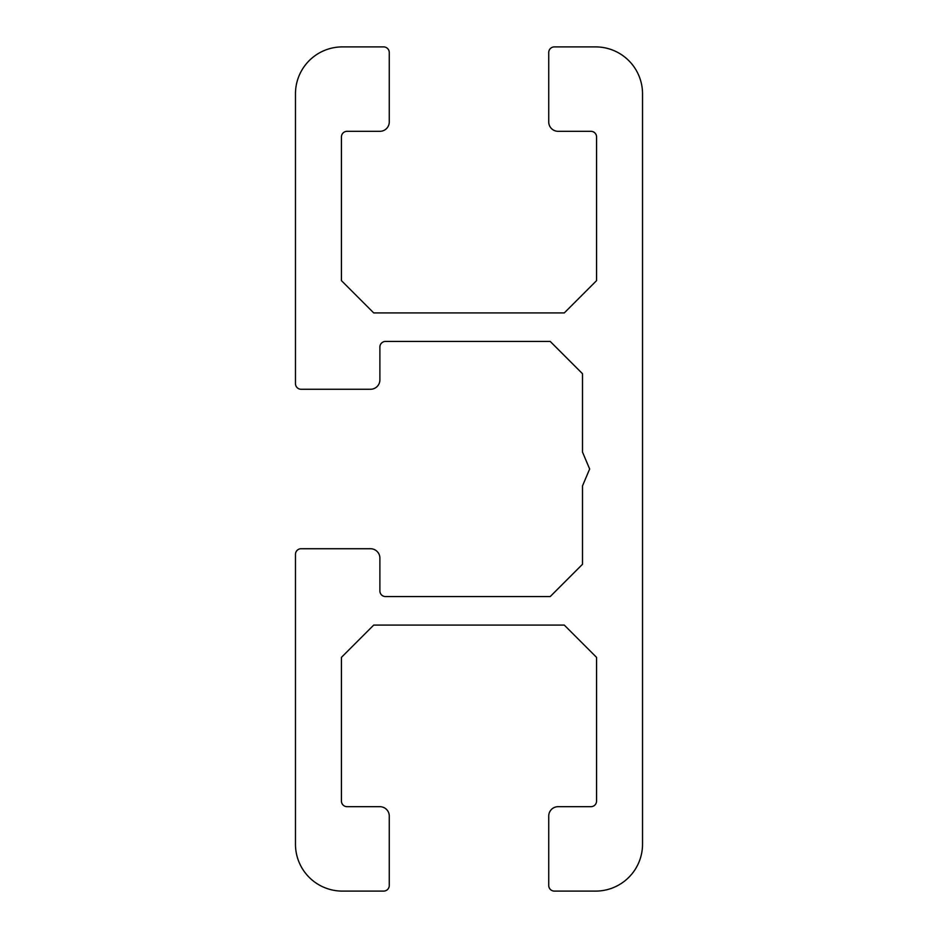 <?xml version="1.0" encoding="UTF-8"?>
<svg xmlns="http://www.w3.org/2000/svg" width="938" height="938" viewBox="0 0 938 938"><rect width="100%" height="100%" fill="white"/><g stroke="black" fill="none" stroke-linecap="round" stroke-linejoin="round"><path stroke-width="1.41" d="M370.51 389.27A9.38 9.38 0 0 0 379.89 379.89L379.89 347.06A5.628 5.628 0 0 1 385.518 341.432L550.207 341.432L582.498 373.723L582.498 452.081L589.65 469L582.498 485.919L582.498 564.277L550.207 596.568L385.518 596.568A5.628 5.628 0 0 1 379.89 590.94L379.89 558.11A9.38 9.38 0 0 0 370.51 548.73L301.098 548.73A5.628 5.628 0 0 0 295.47 554.358L295.47 844.2A46.9 46.9 0 0 0 342.37 891.1L383.642 891.1A5.628 5.628 0 0 0 389.27 885.472L389.27 816.06A9.38 9.38 0 0 0 379.89 806.68L347.06 806.68A5.628 5.628 0 0 1 341.432 801.052L341.432 657.374L373.723 625.083L564.277 625.083L596.568 657.374L596.568 801.052A5.628 5.628 0 0 1 590.94 806.68L558.11 806.68A9.38 9.38 0 0 0 548.73 816.06L548.73 885.472A5.628 5.628 0 0 0 554.358 891.1L595.63 891.1A46.9 46.9 0 0 0 642.53 844.2L642.53 93.8A46.9 46.9 0 0 0 595.63 46.9L554.358 46.9A5.628 5.628 0 0 0 548.73 52.528L548.73 121.94A9.38 9.38 0 0 0 558.11 131.32L590.94 131.32A5.628 5.628 0 0 1 596.568 136.948L596.568 280.626L564.277 312.917L373.723 312.917L341.432 280.626L341.432 136.948A5.628 5.628 0 0 1 347.06 131.32L379.89 131.32A9.38 9.38 0 0 0 389.27 121.94L389.27 52.528A5.628 5.628 0 0 0 383.642 46.9L342.37 46.9A46.9 46.9 0 0 0 295.47 93.8L295.47 383.642A5.628 5.628 0 0 0 301.098 389.27L370.51 389.27"/></g></svg>
